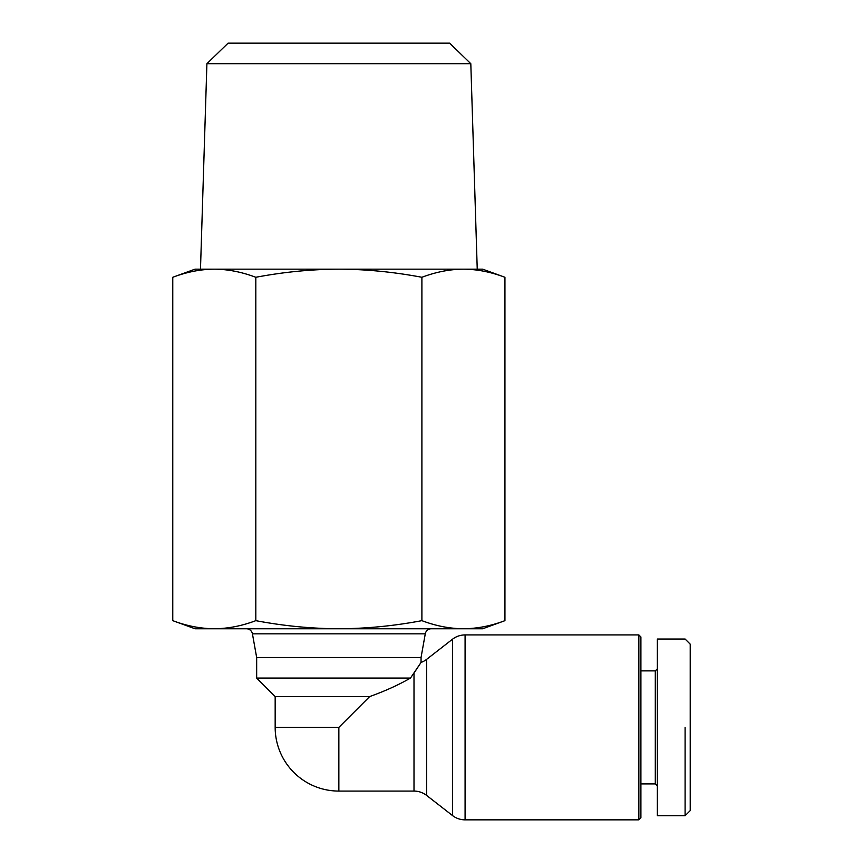 <?xml version="1.0" encoding="UTF-8"?>
<svg xmlns="http://www.w3.org/2000/svg" width="863" height="863" viewBox="0 0 863 863"><rect width="100%" height="100%" fill="white"/><g stroke="black" fill="none" stroke-linecap="round" stroke-linejoin="round"><path stroke-width="1.29" d="M414.003 791.08L414.003 673.086L421.047 662.439L410.486 678.07C398.372 685.017 384.779 691.187 369.677 696.56L338.857 727.39L338.857 791.08L414.003 791.08A20.55 20.55 0 0 1 426.613 795.416L452.471 815.524A20.55 20.55 0 0 0 465.081 819.85L638.857 819.85L638.857 634.92L465.081 634.92A20.55 20.55 0 0 0 452.471 639.246L426.613 659.364A20.55 20.55 0 0 1 421.047 662.439L421.047 657.52L425.276 633.841A6.16 6.16 0 0 1 431.349 628.76M338.857 791.08A63.7 63.7 0 0 1 275.168 727.39L275.168 696.56L256.667 678.07L256.667 657.52L252.438 633.841L425.276 633.841M640.907 783.895L655.297 783.895L655.297 670.875L640.907 670.875M655.297 670.875L657.347 668.825M657.347 785.945L655.297 783.895M685.093 815.74L657.347 815.74L657.347 639.03L685.093 639.03L690.227 644.165L690.227 810.605L685.093 815.74L685.093 727.39C685.093 609.515 685.093 609.515 685.093 727.39M638.857 634.92L640.907 636.98L640.907 817.8L638.857 819.85M195.027 628.76L172.773 620.659C186.732 625.934 200.572 628.642 214.294 628.76L195.027 628.76M504.941 620.659L482.697 628.76L463.42 628.76C477.153 628.642 490.993 625.934 504.941 620.659L504.941 277.271C490.734 271.942 476.894 269.245 463.42 269.17L482.697 269.17L504.941 277.271M172.773 277.271L195.027 269.17L214.294 269.17C200.831 269.245 186.991 271.942 172.773 277.271L172.773 620.659M477.239 269.17L470.81 63.689L206.904 63.689L200.486 269.17L477.239 269.17M206.904 63.689L228.102 43.15L449.623 43.15L470.81 63.689M246.376 628.76A6.16 6.16 0 0 1 252.438 633.841M421.047 657.52L256.667 657.52M463.42 628.76L214.294 628.76C228.026 628.642 241.867 625.934 255.815 620.659C283.722 625.934 311.403 628.642 338.857 628.76C366.311 628.642 393.992 625.934 421.899 620.659C435.858 625.934 449.699 628.642 463.42 628.76M463.42 269.17C449.957 269.245 436.117 271.942 421.899 277.271C393.474 271.942 365.793 269.245 338.857 269.17C311.921 269.245 284.24 271.942 255.815 277.271C241.608 271.942 227.767 269.245 214.294 269.17M421.899 277.271L421.899 620.659M255.815 277.271L255.815 620.659M369.677 696.56L275.168 696.56M410.486 678.07L256.667 678.07M452.471 639.246L452.471 815.524M465.081 819.85L465.081 634.92M338.857 727.39L275.168 727.39M426.613 795.416L426.613 659.364"/></g></svg>
